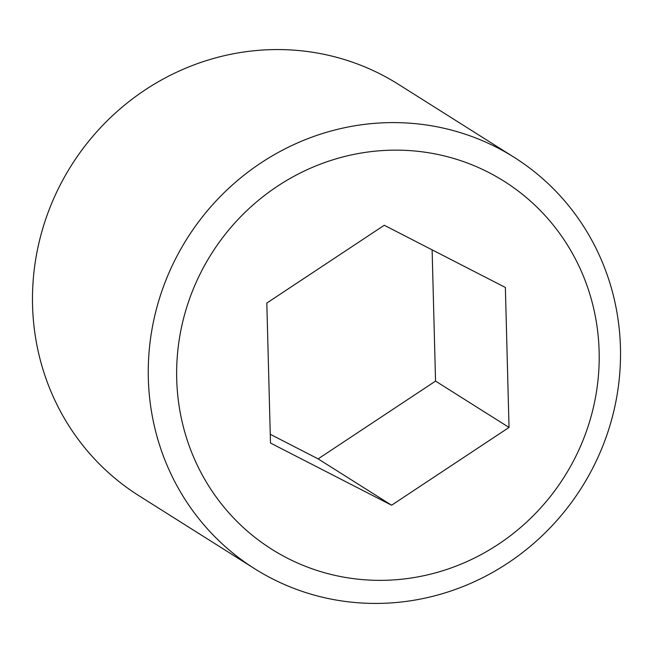 <?xml version="1.0" encoding="UTF-8"?>
<svg xmlns="http://www.w3.org/2000/svg" width="653" height="653" viewBox="0 0 653 653"><rect width="100%" height="100%" fill="white"/><g stroke="black" fill="none" stroke-linecap="round" stroke-linejoin="round"><path stroke-width="0.98" d="M514.14 157.316L398.363 84.286A243.202 233.276 122.2 0 0 262.326 50.061A243.202 233.276 122.2 0 0 41.506 232.852A243.202 233.276 122.2 0 0 138.86 495.684L254.637 568.714A243.202 233.276 122.2 0 0 390.674 602.939A243.202 233.276 122.2 0 0 611.494 420.148A243.202 233.276 122.2 0 0 514.14 157.316A243.202 233.276 122.2 0 0 378.103 123.091A243.202 233.276 122.2 0 0 157.283 305.882A243.202 233.276 122.2 0 0 254.637 568.714M382.299 150.582A217.604 208.715 122.2 0 0 176.71 379.05A217.604 208.715 122.2 0 0 393.547 579.913A217.604 208.715 122.2 0 0 599.136 351.445A217.604 208.715 122.2 0 0 382.299 150.582M266.816 303.049L270.489 443.028L391.588 505.218L509.03 427.437L505.365 287.459L384.258 225.269L266.816 303.049M432.115 249.846L435.551 381.091L509.03 427.437M435.551 381.091L318.117 458.879L391.588 505.218M270.26 434.294L318.117 458.879"/></g></svg>
